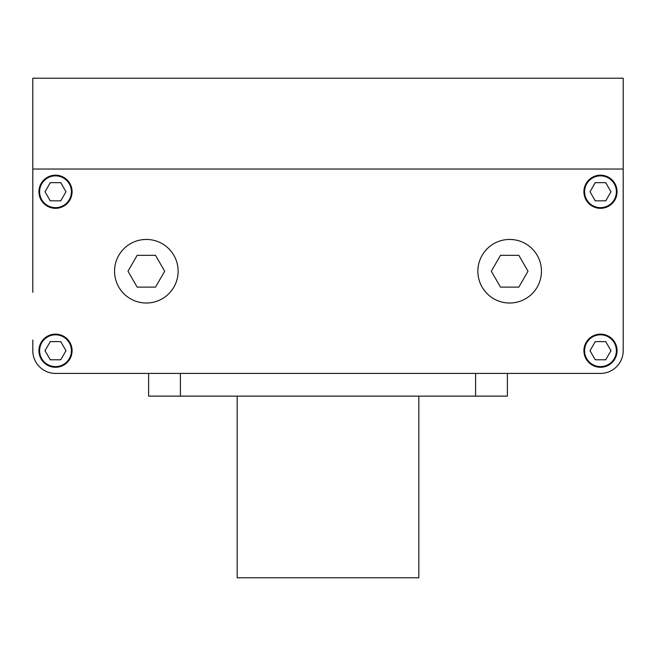 <?xml version="1.0" encoding="UTF-8"?>
<svg xmlns="http://www.w3.org/2000/svg" width="656" height="656" viewBox="0 0 656 656"><rect width="100%" height="100%" fill="white"/><g stroke="black" fill="none" stroke-linecap="round" stroke-linejoin="round"><path stroke-width="0.98" d="M32.8 237.62L32.8 292.346M32.8 340.038L32.8 350.706A22.706 22.706 0 0 0 55.506 373.412L148.609 373.412L148.609 396.126L180.4 396.126L180.4 373.412M180.4 396.126L507.391 396.126L507.391 373.412L600.494 373.412A22.706 22.706 0 0 0 623.2 350.706L623.2 282.129M155.513 255.332L137.161 255.332L127.986 271.231L137.161 287.123L155.513 287.123L164.689 271.231L155.513 255.332M178.129 271.231A31.791 31.791 0 0 0 146.337 239.44A31.791 31.791 0 0 0 114.546 271.231A31.791 31.791 0 0 0 146.337 303.023A31.791 31.791 0 0 0 178.129 271.231M528.014 271.231L518.839 255.332L500.487 255.332L491.311 271.231L500.487 287.123L518.839 287.123L528.014 271.231M541.454 271.231A31.791 31.791 0 0 0 509.663 239.44A31.791 31.791 0 0 0 477.871 271.231A31.791 31.791 0 0 0 509.663 303.023A31.791 31.791 0 0 0 541.454 271.231M50.824 341.628A10.217 10.217 0 0 0 49.979 342.112M61.033 342.112A10.217 10.217 0 0 0 60.188 341.628M65.715 351.198A10.217 10.217 0 0 0 65.715 350.222M60.188 359.791A10.217 10.217 0 0 0 61.033 359.299M49.979 359.299A10.217 10.217 0 0 0 50.824 359.791M45.297 350.222A10.217 10.217 0 0 0 45.297 351.198M45.018 350.706L50.266 359.791L60.754 359.791L65.994 350.706L60.754 341.628L50.266 341.628L45.018 350.706M39.614 350.706A15.892 15.892 0 0 0 55.506 366.606A15.892 15.892 0 0 0 71.406 350.706A15.892 15.892 0 0 0 55.506 334.814A15.892 15.892 0 0 0 39.614 350.706M49.979 200.351A10.217 10.217 0 0 0 50.824 200.834M45.297 191.265A10.217 10.217 0 0 0 45.297 192.241M50.824 182.671A10.217 10.217 0 0 0 49.979 183.155M61.033 183.155A10.217 10.217 0 0 0 60.188 182.671M65.715 192.241A10.217 10.217 0 0 0 65.715 191.265M60.188 200.834A10.217 10.217 0 0 0 61.033 200.351M50.266 200.834L60.754 200.834L65.994 191.757L60.754 182.671L50.266 182.671L45.018 191.757L50.266 200.834M39.614 191.757A15.892 15.892 0 0 0 55.506 207.649A15.892 15.892 0 0 0 71.406 191.757A15.892 15.892 0 0 0 55.506 175.857A15.892 15.892 0 0 0 39.614 191.757M605.176 200.834A10.217 10.217 0 0 0 606.021 200.351M594.967 200.351A10.217 10.217 0 0 0 595.812 200.834M590.285 191.265A10.217 10.217 0 0 0 590.285 192.241M595.812 182.671A10.217 10.217 0 0 0 594.967 183.155M606.021 183.155A10.217 10.217 0 0 0 605.176 182.671M610.703 192.241A10.217 10.217 0 0 0 610.703 191.265M610.982 191.757L605.734 182.671L595.246 182.671L590.006 191.757L595.246 200.834L605.734 200.834L610.982 191.757M584.594 191.757A15.892 15.892 0 0 0 600.494 207.649A15.892 15.892 0 0 0 616.386 191.757A15.892 15.892 0 0 0 600.494 175.857A15.892 15.892 0 0 0 584.594 191.757M606.021 342.112A10.217 10.217 0 0 0 605.176 341.628M610.703 351.198A10.217 10.217 0 0 0 610.703 350.222M605.176 359.791A10.217 10.217 0 0 0 606.021 359.299M594.967 359.299A10.217 10.217 0 0 0 595.812 359.791M590.285 350.222A10.217 10.217 0 0 0 590.285 351.198M595.812 341.628A10.217 10.217 0 0 0 594.967 342.112M605.734 341.628L595.246 341.628L590.006 350.706L595.246 359.791L605.734 359.791L610.982 350.706L605.734 341.628M584.594 350.706A15.892 15.892 0 0 0 600.494 366.606A15.892 15.892 0 0 0 616.386 350.706A15.892 15.892 0 0 0 600.494 334.814A15.892 15.892 0 0 0 584.594 350.706M583.914 350.706A16.58 16.58 0 0 0 600.494 367.286A16.58 16.58 0 0 0 617.066 350.706A16.58 16.58 0 0 0 600.494 334.134A16.58 16.58 0 0 0 583.914 350.706M38.934 350.706A16.58 16.58 0 0 0 55.506 367.286A16.58 16.58 0 0 0 72.086 350.706A16.58 16.58 0 0 0 55.506 334.134A16.58 16.58 0 0 0 38.934 350.706M38.934 191.757A16.58 16.58 0 0 0 55.506 208.329A16.58 16.58 0 0 0 72.086 191.757A16.58 16.58 0 0 0 55.506 175.177A16.58 16.58 0 0 0 38.934 191.757M583.914 191.757A16.58 16.58 0 0 0 600.494 208.329A16.58 16.58 0 0 0 617.066 191.757A16.58 16.58 0 0 0 600.494 175.177A16.58 16.58 0 0 0 583.914 191.757M558.256 373.412L97.744 373.412M32.8 282.129L32.8 169.043L623.2 169.043L623.2 350.706M32.8 78.212L32.8 169.043L623.2 169.043L623.2 78.212L32.8 78.212M418.831 396.126L418.831 577.788L237.169 577.788L237.169 396.126M475.6 396.126L475.6 373.412"/></g></svg>
